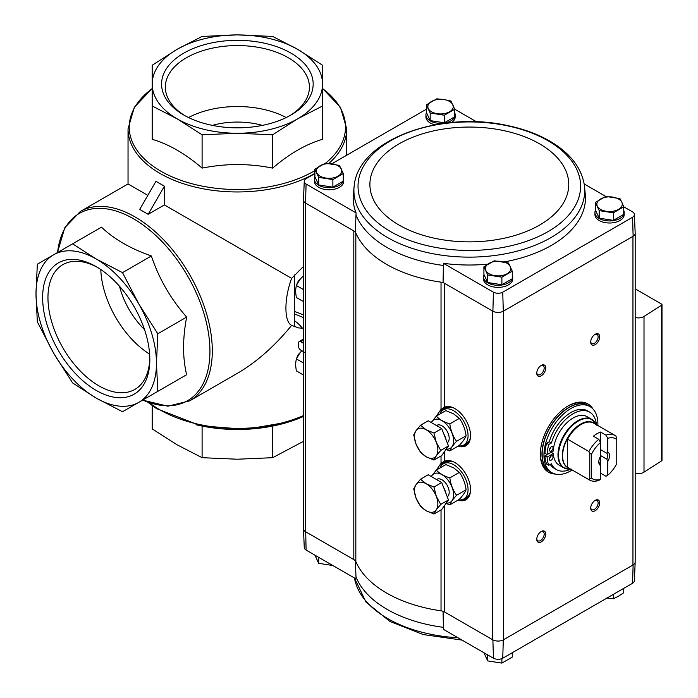 <?xml version="1.0" encoding="UTF-8"?>
<svg xmlns="http://www.w3.org/2000/svg" width="698" height="698" viewBox="0 0 698 698"><rect width="100%" height="100%" fill="white"/><g stroke="black" fill="none" stroke-linecap="round" stroke-linejoin="round"><path stroke-width="1.05" d="M305.331 344.001A1.78 1.03 -120 0 0 305.707 343.189M303.473 343.355L300.672 341.732A3.054 1.762 -120 0 0 299.145 341.584A3.054 1.762 -120 0 0 298.508 342.98L298.508 346.304A3.054 1.762 -120 0 0 300.672 350.038L303.473 351.661M305.707 354.401A1.78 1.03 -120 0 0 304.441 352.22M303.473 266.427L291.624 278.38C284.016 298.831 284.016 321.804 291.624 325.364L298.412 327.894L303.473 328.278M212.367 125.387A57.21 33.033 180 0 1 262.387 125.387M147.836 195.361L128.039 183.932L80.322 211.485L64.792 227.705L57.445 252.589M164.405 186.192L155.951 181.314L139.722 209.417L148.177 214.295L164.405 204.933L164.405 186.192L148.177 214.295M291.624 278.38L164.405 204.933M291.624 325.364C274.794 346.051 256.707 362.035 237.381 373.317L189.655 400.87A109.342 63.125 -120 0 0 189.655 274.611A109.342 63.125 -120 0 0 80.322 211.485M322.563 84.083L322.563 65.246L297.61 49.305L272.665 36.436L237.381 34.9L202.097 36.436L177.144 49.305L152.19 65.246L152.19 105.991L177.144 118.852L202.097 134.793L237.381 133.257L272.665 134.793L297.61 118.852L322.563 105.991L322.563 84.083A85.182 49.183 180 0 1 297.61 118.852A85.182 49.183 180 0 1 237.381 133.257A85.182 49.183 180 0 1 177.144 118.852A85.182 49.183 180 0 1 152.19 84.083A85.182 49.183 180 0 1 177.144 49.305A85.182 49.183 180 0 1 237.381 34.9A85.182 49.183 180 0 1 297.61 49.305A85.182 49.183 180 0 1 322.563 84.083M322.563 105.991L322.563 139.312C305.96 144.163 289.33 153.769 272.665 168.113C249.299 163.384 225.777 163.384 202.097 168.113C185.494 153.804 168.864 144.198 152.19 139.312L152.19 105.991M272.665 134.793L272.665 168.113M202.097 134.793L202.097 168.113M290.97 53.135A75.794 43.756 180 0 1 290.97 115.022A75.794 43.756 180 0 1 183.783 115.022A75.794 43.756 180 0 1 183.783 53.135A75.794 43.756 180 0 1 290.97 53.135M303.473 441.345L272.665 457.687L237.381 459.223L202.097 457.687L177.144 444.818L152.19 428.877L152.19 405.651M202.097 426.085L202.097 457.687M272.665 426.085L272.665 457.687M72.609 243.829L37.326 264.202L35.999 293.779L37.326 321.822L53.641 353.144L72.609 382.932L96.237 398.104L122.508 411.741L157.8 391.369L156.465 363.326L157.8 333.749L138.823 303.962L122.508 272.639L96.237 259.002A85.182 49.183 -120 0 0 53.641 254.779A85.182 49.183 -120 0 0 35.999 293.779A85.182 49.183 -120 0 0 53.641 353.144A85.182 49.183 -120 0 0 96.237 398.104A85.182 49.183 -120 0 0 138.823 402.327A85.182 49.183 -120 0 0 156.465 363.326A85.182 49.183 -120 0 0 138.823 303.962A85.182 49.183 -120 0 0 96.237 259.002L72.609 243.829L101.472 227.164C113.975 239.117 130.605 248.715 151.37 255.974C158.952 278.572 170.713 298.945 186.654 317.093C182.562 338.626 182.562 357.83 186.654 374.713L151.37 395.077M42.639 297.61A75.794 43.756 60 0 1 96.237 266.671A75.794 43.756 60 0 1 149.826 359.496A75.794 43.756 60 0 1 96.237 390.435A75.794 43.756 60 0 1 42.639 297.61M157.8 391.369L186.654 374.713M122.508 272.639L151.37 255.974M157.8 333.749L186.654 317.093M185.144 115.789A72.034 41.583 180 0 1 165.347 87.154A72.034 41.583 180 0 1 209.81 48.729A72.034 41.583 180 0 1 288.309 57.742A72.034 41.583 180 0 1 309.415 87.154A72.034 41.583 180 0 1 289.609 115.789M188.539 117.543A72.034 41.583 180 0 1 286.215 117.543M302.548 328.296A72.034 41.583 0 0 0 294.591 320.748M149.808 357.926A72.034 41.592 60 0 1 134.906 389.397A72.034 41.592 60 0 1 79.398 370.097A72.034 41.592 60 0 1 47.961 297.61A72.034 41.592 60 0 1 62.872 264.638A72.034 41.592 60 0 1 97.58 267.465M149.634 354.122A72.034 41.592 60 0 1 100.791 269.524M144.512 329.561A57.21 33.033 60 0 1 119.498 286.232M343.259 177.213A14.623 8.437 180 0 1 343.695 179.273L343.695 181.349A14.623 8.437 180 0 1 329.081 189.786A14.623 8.437 180 0 1 314.458 181.349L314.458 179.273A14.623 8.437 180 0 1 314.999 176.987M454.738 112.858A14.623 8.437 180 0 1 455.175 114.908L455.175 116.985A14.623 8.437 180 0 1 451.589 122.525M435.011 124.802A14.623 8.437 180 0 1 425.937 116.985L425.937 114.908A14.623 8.437 180 0 1 426.478 112.631M354.252 185.345A115.414 66.633 0 0 0 387.713 237.617A115.414 66.633 0 0 0 517.584 251.027A115.414 66.633 0 0 0 584.4 185.345C581.643 168.41 570.981 154.179 552.415 142.671C539.763 134.906 524.913 129.235 507.882 125.631C440.761 110.354 358.746 139.452 354.252 185.345L353.249 195.536A116.147 67.06 180 0 0 356.093 212.907L306.09 184.036A6.832 3.944 180 0 1 304.267 181.253A6.832 3.944 180 0 1 306.09 178.662L314.894 173.575M476.621 121.853L454.73 109.211M426.373 109.22L331.838 163.794M635.18 561.759A7.634 4.406 180 0 1 635.18 562.021L634.386 580.701A6.832 3.944 180 0 1 632.554 583.284L502.743 658.231A6.832 3.944 180 0 1 493.442 658.231L492.884 639.883L444.582 611.989A7.626 4.406 180 0 0 441.031 610.829A116.967 67.532 180 0 1 355.832 561.637A7.626 4.406 180 0 0 353.816 559.595L353.816 230.933L355.343 231.806A116.967 67.532 0 0 0 355.832 232.975A7.626 4.406 180 0 0 353.816 230.933L305.515 203.039L306.09 184.036M502.743 292.2A6.832 3.944 180 0 1 493.442 292.2L492.884 311.221A7.634 4.406 0 0 0 503.302 311.221L502.743 292.2L632.554 217.253A6.832 3.944 180 0 0 634.386 214.469A6.832 3.944 180 0 0 632.554 211.878L623.742 206.791M605.768 196.426L595.394 202.42L595.394 209.985L599.189 218.177L613.368 220.367L623.75 214.373L623.75 206.809L621.848 202.289L619.955 198.625L605.768 196.426L584.191 183.958M355.343 231.806L355.989 214.993A116.261 67.121 0 0 0 443.413 265.467L443.431 263.329L493.442 292.2M443.413 265.467L443.056 282.454L492.884 311.221M356.093 212.907L355.989 214.993M493.442 658.231L443.431 629.36L443.413 627.345A116.261 67.121 180 0 1 355.989 576.88A116.261 67.121 180 0 1 355.989 576.871L356.093 578.939L306.09 550.068L305.707 531.815A7.626 4.406 180 0 1 303.473 528.7L303.473 200.186M443.056 611.116L443.413 627.345M355.989 576.871L355.343 560.468M353.816 559.595L305.707 531.815L305.707 203.153M623.75 210.438A14.623 8.437 180 0 1 624.195 212.489L624.195 214.565A14.623 8.437 180 0 1 609.572 223.011A14.623 8.437 180 0 1 594.949 214.565L594.949 212.489A14.623 8.437 180 0 1 595.49 210.211M512.271 274.794A14.623 8.437 180 0 1 512.716 276.853L512.716 278.93A14.623 8.437 180 0 1 498.093 287.367A14.623 8.437 180 0 1 483.47 278.93L483.47 276.853A14.623 8.437 180 0 1 484.019 274.567M584.4 185.345L585.395 195.536A116.147 67.06 180 0 1 504.087 261.942M487.754 264.167A116.147 67.06 180 0 1 443.431 263.329M634.386 214.469L635.18 233.141A7.634 4.406 180 0 1 633.13 236.256L503.302 311.221M304.267 181.253L303.464 199.925A7.634 4.406 0 0 0 305.515 203.039M436.372 416.087L441.031 409.342L444.582 407.187A22.074 12.747 60 0 1 446.197 406.672A22.074 12.747 60 0 1 465.976 420.275A22.074 12.747 60 0 1 467.869 444.216A22.074 12.747 60 0 1 458.089 446.118M436.372 470.068L441.031 463.324L444.582 461.169A22.074 12.747 60 0 1 446.197 460.654A22.074 12.747 60 0 1 465.976 474.256A22.074 12.747 60 0 1 467.869 498.189A22.074 12.747 60 0 1 458.089 500.1M632.554 217.253L633.13 236.256M555.338 474.047A39.411 22.755 -60 0 1 548.506 472.206A39.411 22.755 -60 0 1 542.468 440.621A39.411 22.755 -60 0 1 568.216 405.887A39.411 22.755 -60 0 1 587.925 403.933A39.411 22.755 -60 0 1 592.934 408.932M541.247 531.501A6.361 3.673 -60 0 1 545.74 534.092A6.361 3.673 -60 0 1 541.247 541.875A6.361 3.673 -60 0 1 536.753 539.284A6.361 3.673 -60 0 1 541.247 531.501L541.247 531.501M541.247 365.403A6.361 3.673 -60 0 1 545.74 367.994A6.361 3.673 -60 0 1 541.247 375.786A6.361 3.673 -60 0 1 536.753 373.186A6.361 3.673 -60 0 1 541.247 365.403L541.247 365.403M595.185 334.263A6.361 3.673 -60 0 1 599.678 336.855A6.361 3.673 -60 0 1 595.185 344.638A6.361 3.673 -60 0 1 590.691 342.046A6.361 3.673 -60 0 1 595.185 334.263L595.185 334.263M595.185 500.353A6.361 3.673 -60 0 1 599.678 502.953A6.361 3.673 -60 0 1 595.185 510.735A6.361 3.673 -60 0 1 590.691 508.144A6.361 3.673 -60 0 1 595.185 500.353L595.185 500.353M635.18 562.021A7.634 4.406 180 0 1 633.13 564.918L503.302 639.883A7.634 4.406 0 0 1 492.884 639.883M441.031 409.342L441.031 282.166A116.967 67.532 0 0 0 443.056 282.454M355.832 561.637L355.832 232.975A116.967 67.532 180 0 0 441.031 282.166A7.626 4.406 180 0 1 444.582 283.327L444.582 407.187M306.09 550.068A6.832 3.944 180 0 1 304.267 547.476L303.464 528.805A7.634 4.406 0 0 0 305.515 531.702M503.485 311.107L503.485 639.769A7.626 4.406 180 0 1 492.701 639.769L492.701 311.107M635.18 233.411L635.18 561.916A7.626 4.406 180 0 1 632.946 565.031L632.946 236.369M502.743 658.231L503.302 639.883M633.13 564.918L632.554 583.284M635.18 288.832L661.625 304.11A1.274 0.733 180 0 1 662.001 304.625A1.274 0.733 180 0 1 661.678 305.113L644.01 316.447A7.626 4.406 180 0 1 635.18 317.503M662.001 304.625L662.001 460.34A1.274 0.733 180 0 1 661.678 460.828L644.01 472.162A7.626 4.406 180 0 1 635.18 473.218M594.775 500.614A5.252 3.036 -60 0 1 597.034 500.545A5.252 3.036 -60 0 1 597.034 506.617A5.252 3.036 -60 0 1 591.782 509.645A5.252 3.036 -60 0 1 590.709 507.655M594.775 334.517A5.252 3.036 -60 0 1 597.034 334.447A5.252 3.036 -60 0 1 597.034 340.519A5.252 3.036 -60 0 1 591.782 343.556A5.252 3.036 -60 0 1 590.709 341.566M540.837 365.656A5.252 3.036 -60 0 1 543.096 365.595A5.252 3.036 -60 0 1 543.096 371.659A5.252 3.036 -60 0 1 537.835 374.695A5.252 3.036 -60 0 1 536.771 372.706M540.837 531.754A5.252 3.036 -60 0 1 543.096 531.684A5.252 3.036 -60 0 1 543.096 537.757A5.252 3.036 -60 0 1 537.835 540.793A5.252 3.036 -60 0 1 536.771 538.804M587.472 403.688A39.411 22.755 -60 0 1 591.546 407.658M553.54 473.48A39.411 22.755 -60 0 1 548.061 471.935M623.75 588.37L623.75 592.742L618.559 596.171L613.368 598.736L613.368 594.364M606.283 598.073L613.368 598.736M314.894 555.137L318.698 563.33L332.876 565.52M318.698 557.344L318.698 563.33M487.71 654.925L487.71 660.91L501.888 663.1L512.271 657.106L512.271 652.735M501.888 658.624L501.888 663.1M483.915 652.717L487.71 660.91M343.259 173.593L343.259 181.157L332.876 187.151L318.698 184.953L314.894 176.769L314.894 169.204L318.698 177.388L332.876 179.587L343.259 173.593L339.455 165.409L325.277 163.21L314.894 169.204M343.695 179.273A14.623 8.437 180 0 1 329.081 187.71A14.623 8.437 180 0 1 314.458 179.273M512.271 271.173L512.271 278.738L501.888 284.732L487.71 282.533L483.915 274.349L483.915 266.784L487.71 274.968L501.888 277.167L512.271 271.173L508.476 262.98L494.289 260.79L483.915 266.784M512.716 276.853A14.623 8.437 180 0 1 498.093 285.29A14.623 8.437 180 0 1 483.47 276.853M454.738 109.228L454.738 116.793L444.356 122.787L430.177 120.597L426.373 112.404L426.373 104.84L430.177 113.032L444.356 115.222L454.738 109.228L450.934 101.044L443.849 99.517L436.756 98.846L426.373 104.84M455.175 114.908A14.623 8.437 180 0 1 440.551 123.354A14.623 8.437 180 0 1 425.937 114.908M624.195 212.489A14.623 8.437 180 0 1 609.572 220.934A14.623 8.437 180 0 1 594.949 212.489M599.189 218.177L599.189 210.613L613.368 212.803L623.75 206.809M595.394 202.42L599.189 210.613M613.368 220.367L613.368 212.803M600.577 199A12.712 7.338 180 0 1 612.861 197.098A12.712 7.338 180 0 1 621.848 202.289A12.712 7.338 180 0 1 618.559 209.374A12.712 7.338 180 0 1 606.283 211.276A12.712 7.338 180 0 1 597.287 206.084A12.712 7.338 180 0 1 600.577 199M430.177 120.597L430.177 113.032M444.356 122.787L444.356 115.222M431.565 101.419A12.712 7.338 180 0 1 443.849 99.517A12.712 7.338 180 0 1 452.836 104.709A12.712 7.338 180 0 1 449.547 111.793A12.712 7.338 180 0 1 437.262 113.695A12.712 7.338 180 0 1 428.275 108.504A12.712 7.338 180 0 1 431.565 101.419M487.71 282.533L487.71 274.968M501.888 284.732L501.888 277.167M489.106 263.355A12.712 7.338 180 0 1 501.382 261.453A12.712 7.338 180 0 1 510.378 266.645A12.712 7.338 180 0 1 507.08 273.738A12.712 7.338 180 0 1 494.803 275.64A12.712 7.338 180 0 1 485.808 270.449A12.712 7.338 180 0 1 489.106 263.355M318.698 184.953L318.698 177.388M332.876 187.151L332.876 179.587M320.085 165.775A12.712 7.338 180 0 1 332.37 163.882A12.712 7.338 180 0 1 341.357 169.064A12.712 7.338 180 0 1 338.068 176.158A12.712 7.338 180 0 1 325.783 178.06A12.712 7.338 180 0 1 316.796 172.868A12.712 7.338 180 0 1 320.085 165.775M600.577 449.634L606.798 453.22L607.775 452.112L607.775 438.327L605.977 435.159L600.577 432.045L600.577 479.343L598.779 480.425A25.686 14.824 -60 0 1 589.54 480.032A25.686 14.824 -60 0 1 588.894 479.622L567.317 467.224A25.73 14.859 -60 0 1 562.605 455.838A25.73 14.859 -60 0 1 567.317 439.025L567.317 467.224M600.577 473.157L605.977 476.272L607.775 475.19L607.775 461.395L606.798 459.162L600.577 455.567M598.805 461.343A6.256 3.612 -60 0 0 599.608 463.315L600.577 465.549A7.626 4.406 -60 0 1 598.779 461.945A7.626 4.406 -60 0 1 600.577 456.265M600.577 479.343A23.139 13.358 -60 0 1 591.59 478.174L591.59 454.023L589.793 453.656L588.894 451.536A25.686 14.824 -60 0 1 598.779 439.312L593.387 436.198A25.686 14.824 120 0 1 600.577 432.045M598.779 439.312L600.577 442.48A23.139 13.358 -60 0 0 591.59 454.023M605.977 435.159A25.686 14.824 -60 0 1 615.217 435.552A25.686 14.824 -60 0 1 615.863 435.962L616.762 438.082L616.762 463.638A23.139 13.358 -60 0 1 607.775 475.19M588.894 451.536L567.317 439.025M588.894 479.622L589.793 478.54L591.59 478.174M607.775 438.327A23.139 13.358 -60 0 1 616.762 439.496M607.775 452.112A7.626 4.406 -60 0 1 607.775 461.395M566.933 468.943A27.972 16.15 -60 0 1 563.775 467.8L559.089 465.095A27.972 16.15 120 0 1 553.322 453.517L551.167 452.278L544.955 455.855A34.961 20.19 120 0 0 546.621 464.03L548.785 465.278L551.394 463.769A33.181 19.16 120 0 0 556.481 469.614A33.181 19.16 120 0 0 570.737 469.178M571.191 469.091L563.775 467.8A27.972 16.15 -60 0 1 557.981 455A27.972 16.15 -60 0 1 570.187 426.853A27.972 16.15 -60 0 1 591.747 419.358L587.053 416.645A27.972 16.15 120 0 0 565.999 423.625A27.972 16.15 120 0 0 553.322 451.03L547.11 454.616L544.955 453.368A34.961 20.19 120 0 1 546.621 443.265L549.239 441.755A33.181 19.16 -60 0 1 587.507 410.886L589.662 412.134A33.181 19.16 120 0 0 551.394 443.003L549.239 441.755M572.168 470.007A38.146 22.022 -60 0 1 551.839 472.659A38.146 22.022 -60 0 1 543.943 455.201A38.146 22.022 -60 0 1 560.59 416.811A38.146 22.022 -60 0 1 589.985 406.594A38.146 22.022 -60 0 1 597.854 425.527M556.481 469.614L554.325 468.367A33.181 19.16 -60 0 1 550.268 464.423M551.839 472.659L550.041 471.621A38.146 22.022 -60 0 1 542.145 454.162A38.146 22.022 -60 0 1 558.793 415.772A38.146 22.022 -60 0 1 588.187 405.555L589.985 406.594M567.762 406.157A38.146 22.022 -60 0 1 586.39 404.517L588.004 405.451A38.146 22.022 -60 0 1 588.1 405.503L588.004 405.451A38.146 22.022 -60 0 0 558.609 415.668A38.146 22.022 -60 0 0 541.962 454.058A38.146 22.022 -60 0 0 549.867 471.516L548.244 470.583A38.146 22.022 -60 0 1 540.348 453.63M553.322 453.517L547.11 457.103L544.955 455.855M596.415 424.698A33.181 19.16 120 0 0 589.662 412.134M551.394 443.003L548.785 444.513L546.621 443.265M548.785 444.513A34.961 20.19 120 0 0 547.11 454.616M551.219 446.842A2.539 1.466 120 0 0 549.562 449.084A2.539 1.466 120 0 0 549.945 451.126A2.539 1.466 120 0 0 552.493 449.652A2.539 1.466 120 0 0 552.493 446.72A2.539 1.466 120 0 0 551.219 446.842M549.466 449.46A2.539 1.466 120 0 0 550.818 447.13M551.219 455.977A2.539 1.466 120 0 0 549.562 458.22A2.539 1.466 120 0 0 549.945 460.261A2.539 1.466 120 0 0 552.493 458.787A2.539 1.466 120 0 0 552.493 455.855A2.539 1.466 120 0 0 551.219 455.977M549.466 458.595A2.539 1.466 120 0 0 550.818 456.265M547.11 457.103A34.961 20.19 120 0 0 548.785 465.278M589.793 453.656L589.793 478.54M606.798 453.22A6.256 3.612 -60 0 1 606.798 459.162M458.595 499.803A20.347 11.744 -120 0 0 463.856 498.974A20.347 11.744 -120 0 0 466.971 482.676A20.347 11.744 -120 0 0 453.683 464.746A20.347 11.744 -120 0 0 443.509 463.742A20.347 11.744 -120 0 0 440.168 467.878M453.587 461.893A20.347 11.744 -120 0 0 446.205 462.181L443.509 463.742M463.856 498.974L466.552 497.421A20.347 11.744 -120 0 0 470.487 491.174M433.964 514.025L441.729 509.549L448.474 499.943L441.729 482.554L428.232 474.762L420.466 479.247L426.173 483.749L433.964 487.038L436.294 496.339L440.708 504.427L436.294 509.828L433.964 514.025L426.173 510.735L420.466 506.233L416.052 498.145L413.722 488.844L416.052 484.648L420.466 479.247M443.78 487.832A15.513 8.952 60 0 1 446.162 493.992M441.729 482.554L433.964 487.038M448.474 499.943L440.708 504.427M416.052 484.648A16.525 9.545 60 0 1 426.173 483.749A16.525 9.545 60 0 1 436.294 496.339A16.525 9.545 60 0 1 436.294 509.828A16.525 9.545 60 0 1 426.173 510.735A16.525 9.545 60 0 1 416.052 498.145A16.525 9.545 60 0 1 416.052 484.648M449.817 477.886C443.945 476.071 439.452 473.48 436.32 470.094L445.856 464.589L453.648 467.878L459.354 472.38C462.966 477.371 465.208 483.164 466.098 489.769C465.226 492.169 462.975 495.371 459.354 499.367L449.817 504.872C450.69 502.473 452.941 499.279 456.571 495.275C452.958 490.284 450.707 484.491 449.817 477.886L459.354 472.38M445.403 503.249L449.817 504.872M436.32 470.094L431.233 476.498M456.571 495.275L466.098 489.769M447.261 496.802A10.173 5.872 -120 0 0 449.189 492.256A10.173 5.872 -120 0 0 441.991 479.796A10.173 5.872 -120 0 0 436.529 479.552M446.284 503.066A16.447 9.493 -120 0 0 453.412 492.177A16.447 9.493 -120 0 0 441.991 474.675A16.447 9.493 -120 0 0 431.347 476.56M458.595 445.821A20.347 11.744 -120 0 0 463.856 444.992A20.347 11.744 -120 0 0 466.971 428.694A20.347 11.744 -120 0 0 453.683 410.764A20.347 11.744 -120 0 0 443.509 409.761A20.347 11.744 -120 0 0 440.168 413.897M453.587 407.911A20.347 11.744 -120 0 0 446.205 408.199L443.509 409.761M463.856 444.992L466.552 443.439A20.347 11.744 -120 0 0 470.487 437.192M433.964 460.052L441.729 455.567L448.474 445.961L441.729 428.572L428.232 420.781L420.466 425.265L426.173 429.767L433.964 433.057L436.294 442.358L440.708 450.446L436.294 455.846L433.964 460.052L426.173 456.754L420.466 452.26L416.052 444.164L413.722 434.863L416.052 430.666L420.466 425.265M443.78 433.851A15.513 8.952 60 0 1 446.162 440.01M441.729 428.572L433.964 433.057M448.474 445.961L440.708 450.446M416.052 430.666A16.525 9.545 60 0 1 426.173 429.767A16.525 9.545 60 0 1 436.294 442.358A16.525 9.545 60 0 1 436.294 455.846A16.525 9.545 60 0 1 426.173 456.754A16.525 9.545 60 0 1 416.052 444.164A16.525 9.545 60 0 1 416.052 430.666M449.817 423.904C443.945 422.098 439.452 419.498 436.32 416.113L445.856 410.607L453.648 413.897L459.354 418.399C462.966 423.389 465.208 429.183 466.098 435.788C465.226 438.187 462.975 441.389 459.354 445.394L449.817 450.891C450.69 448.491 452.941 445.298 456.571 441.293C452.958 436.302 450.707 430.509 449.817 423.904L459.354 418.399M445.403 449.268L449.817 450.891M436.32 416.113L431.233 422.517M456.571 441.293L466.098 435.788M447.261 442.82A10.173 5.872 -120 0 0 449.189 438.274A10.173 5.872 -120 0 0 441.991 425.824A10.173 5.872 -120 0 0 436.529 425.571L436.904 425.318M446.284 449.084A16.447 9.493 -120 0 0 453.412 438.196A16.447 9.493 -120 0 0 441.991 420.693A16.447 9.493 -120 0 0 431.347 422.578M303.473 375.001L296.301 370.856L295.498 364.4L296.301 358.868L299.992 352.813A6.073 3.507 120 0 0 296.886 357.664M299.992 352.813L301.859 350.728M296.301 358.868L303.473 363.012M300.009 279.392A6.073 3.507 120 0 0 296.886 284.261M303.473 301.597L296.301 297.453L295.498 290.996L296.301 285.465L299.992 279.409L303.386 275.867M296.301 285.465L303.473 289.609M303.473 415.58A109.342 63.125 180 0 1 149.424 402.79M294.591 311.5A109.342 63.125 180 0 1 303.473 314.999M346.714 155.209L346.714 128.833A109.342 63.125 180 0 1 328.819 163.445M314.894 173.348A109.342 63.125 180 0 1 195.667 187.186A109.342 63.125 180 0 1 128.039 128.833L128.039 183.932M322.563 88.602A108.146 62.436 180 0 1 325.547 163.219M314.894 170.609A108.146 62.436 180 0 1 166.255 174.107A108.146 62.436 180 0 1 152.19 88.602M294.591 314.065A108.146 62.436 180 0 1 303.473 317.634M303.473 416.47A108.146 62.436 180 0 1 195.99 424.742M142.741 400.059A108.146 62.436 -120 0 0 209.234 362.733A108.146 62.436 -120 0 0 162.73 242.372A108.146 62.436 -120 0 0 57.559 252.519M300.672 341.732L303.473 340.118M444.582 461.169L444.582 451.51M444.582 611.989L444.582 505.492M441.031 610.829L441.031 509.95M441.031 463.324L441.031 455.969M644.01 472.162L644.01 316.447M661.678 460.828L661.678 305.113M440.342 413.452A21.9 12.643 60 0 1 446.458 406.629M468.035 444.015A21.9 12.643 60 0 1 459.066 445.891M467.398 444.617A21.865 12.625 60 0 1 466.508 445.219A21.865 12.625 60 0 1 459.991 445.943M440.752 412.623A21.865 12.625 60 0 1 444.643 407.344A21.865 12.625 60 0 1 445.603 406.882M466.726 445.097A21.865 12.625 60 0 1 461.317 445.865M441.494 411.523A21.865 12.625 60 0 1 444.862 407.222M468.847 442.864A21.359 12.328 60 0 1 463.219 445.315M442.907 410.145A21.359 12.328 60 0 1 447.854 406.498M440.342 467.433A21.9 12.643 60 0 1 446.458 460.61M468.035 497.988A21.9 12.643 60 0 1 459.066 499.873M467.398 498.599A21.865 12.625 60 0 1 466.508 499.201A21.865 12.625 60 0 1 459.991 499.925M440.752 466.604A21.865 12.625 60 0 1 444.643 461.326A21.865 12.625 60 0 1 445.603 460.863M466.726 499.07A21.865 12.625 60 0 1 461.317 499.847M441.494 465.505A21.865 12.625 60 0 1 444.862 461.204M468.847 496.845A21.359 12.328 60 0 1 463.219 499.297M442.907 464.126A21.359 12.328 60 0 1 447.854 460.479M457.993 637.771A115.414 66.633 180 0 1 356.809 586.311A115.414 66.633 180 0 1 354.462 577.996L365.918 602.008L389.877 621.429L423.197 634.543L462.032 640.101M390.627 231.623A111.287 64.251 0 0 0 576.818 202.813A111.287 64.251 0 0 0 440.517 124.122A111.287 64.251 0 0 0 390.627 231.623M399.02 225.053A99.421 57.402 0 0 0 565.363 199.323A99.421 57.402 0 0 0 443.588 129.017A99.421 57.402 0 0 0 399.02 225.053M589.54 480.032L568.198 467.712A25.686 14.824 -60 0 1 567.561 467.302M567.561 439.216A25.686 14.824 -60 0 1 593.885 423.232L615.217 435.552M569.236 468.314A25.852 14.928 -60 0 1 562.309 455.768A25.852 14.928 -60 0 1 574.576 428.755A25.852 14.928 -60 0 1 594.914 423.826M596.572 425.134L591.747 419.358A27.972 16.15 -60 0 1 594.312 421.522M570.685 469.152A27.798 16.054 -60 0 1 558.548 455.192A27.798 16.054 -60 0 1 574.375 423.791A27.798 16.054 -60 0 1 596.371 424.672M294.591 274.925L294.591 326.786M152.19 88.472L134.321 107.274L128.039 128.833M346.714 128.833L340.432 107.274L322.563 88.472M303.473 416.514L289.199 421.871L245.687 429.314L200.736 425.806L156.492 408.592L147.793 402.223M189.655 400.87L167.843 406.201L142.628 400.129M299.145 341.584L303.473 339.088M466.508 445.219L468.218 443.815M444.643 407.344L446.711 406.568M466.508 499.201L468.218 497.796M444.643 461.326L446.711 460.549"/></g></svg>
